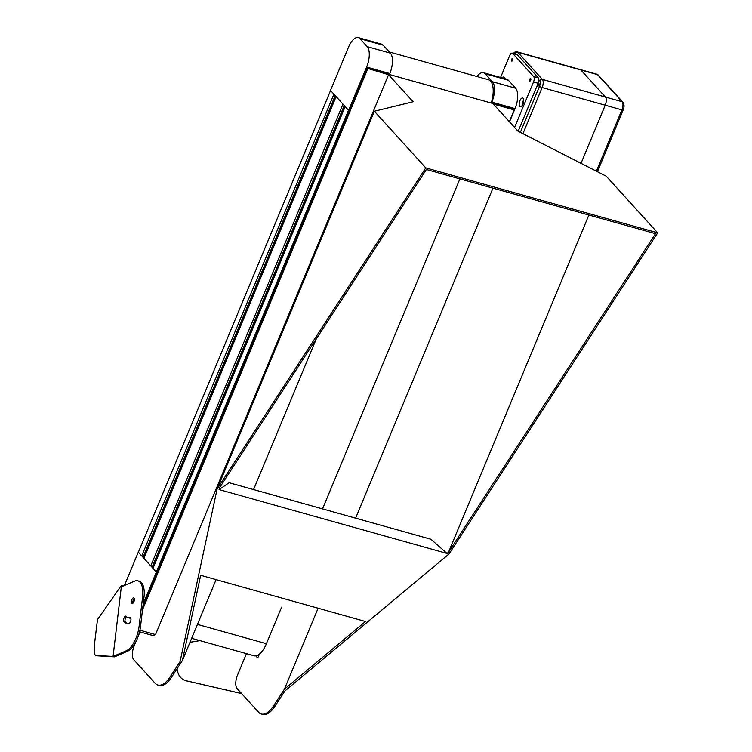 <?xml version="1.0" encoding="UTF-8"?>
<svg xmlns="http://www.w3.org/2000/svg" width="752" height="752" viewBox="0 0 752 752"><rect width="100%" height="100%" fill="white"/><g stroke="black" fill="none" stroke-linecap="round" stroke-linejoin="round"><path stroke-width="1.13" d="M138.377 552.175L156.397 572.075L143.228 603.706M156.322 571.99L348.524 110.253L345.177 106.568L152.976 568.305L157.328 572.338L156.397 572.075M154.799 634.378L154.169 635.901L139.552 631.802M124.428 585.488L138.302 552.156M133.311 602.831A2.256 0.996 105.6 0 1 133.348 600.792A2.256 0.996 105.6 0 1 134.382 599.024M335.279 95.664L143.519 556.386L141.724 555.916L333.926 94.179L330.57 90.466L138.396 552.184M141.724 555.916L138.368 552.203M143.933 558.351L336.135 96.604L342.978 104.143L150.767 565.88L143.933 558.351M152.797 565.795L153.897 566.096M344.322 105.628L152.44 566.35L344.256 105.543M150.767 565.88L152.44 566.35M144.854 556.142L143.754 555.831M348.599 110.337L366.619 67.05A16.093 7.097 -74.4 0 0 367.202 46.643L359.964 38.672A16.093 7.097 -74.4 0 0 358.3 37.6A16.093 7.097 -74.4 0 0 348.533 47.122L330.513 90.409L348.599 110.337L349.53 110.591L348.787 110.384L156.585 572.122M389.404 74.504L389.809 73.546A16.093 7.097 -74.4 0 0 390.391 53.138L383.153 45.167A16.093 7.097 -74.4 0 0 381.49 44.095L358.3 37.6M389.32 51.954L488.471 79.731A20.389 8.986 105.6 0 1 491.253 103.033M459.895 178.891L322.523 508.888L459.895 178.891M281.624 607.155L266.405 643.712A20.389 8.986 105.6 0 1 254.026 655.772L191.657 638.298M491.441 103.09L491.846 102.131A16.093 7.097 -74.4 0 0 492.419 81.724L485.19 73.752A16.093 7.097 -74.4 0 0 483.527 72.681A16.093 7.097 -74.4 0 0 476.928 76.497M509.527 121.862L515.035 108.626A16.093 7.097 -74.4 0 0 515.609 88.219L508.38 80.248A16.093 7.097 -74.4 0 0 506.716 79.176L483.527 72.681M247.728 654.005L248.555 654.907A26.828 11.825 105.6 0 1 247.869 654.043M258.998 654.428A2.256 0.996 105.6 0 1 258.406 656.637A2.256 0.996 105.6 0 1 257.259 657.521A2.256 0.996 105.6 0 1 256.789 655.631M219.076 489.58L229.097 482.718L430.896 539.25L447.036 553.444L219.076 489.58L219.415 488.01L426.375 169.501L655.49 233.684L448.53 552.194L447.036 553.444M588.882 215.025L448.53 552.194M492.964 188.15L355.602 518.156M318.115 608.218L284.406 689.189L273.662 705.724A26.828 11.825 -74.4 0 1 261.329 714.015A26.828 11.825 -74.4 0 1 258.556 712.229L237.143 688.644A10.735 4.728 -74.4 0 1 237.529 675.042L246.44 653.648M216.078 579.632L182.369 660.604L200.671 575.318L365.51 621.5L284.406 689.189M316.263 338.955L253.565 489.571M135.83 641.917L134.11 646.071A10.735 4.728 -74.4 0 0 133.715 659.673L155.128 683.248A26.828 11.825 -74.4 0 0 157.901 685.034L159.292 685.429A26.828 11.825 -74.4 0 0 171.625 677.138L182.369 660.604M142.814 607.184L367.145 68.272L388.558 74.711L413.121 101.755L374.355 111.249L217.102 489.035L180.066 661.619L170.234 676.753L171.625 677.138M374.355 111.249L425.773 167.884L217.102 489.035M139.919 630.204L155.514 634.575L388.558 74.711M367.69 68.864L142.504 609.844M139.994 631.924L138.481 635.553M157.901 685.034A26.828 11.825 -74.4 0 0 170.234 676.753M367.145 68.272L513.701 109.322L514.246 109.924L509.358 121.674M514.246 109.924L493.378 104.077L517.931 131.121L606.253 176.212L657.671 232.847L425.773 167.884M261.329 714.015L262.721 714.4A26.828 11.825 -74.4 0 0 275.053 706.119L284.886 690.985L449 553.989L657.671 232.847M121.326 586.814L113.073 656.449L95.513 655.415C94.15 654.484 93.972 649.371 94.978 640.084L97.497 619.563L121.504 585.291L121.326 586.814L134.476 581.183A21.46 9.456 -74.4 0 1 137.851 580.845A21.46 9.456 -74.4 0 1 142.589 597.003L143.98 597.398L140.539 626.369A21.46 9.456 105.6 0 1 127.614 651.204L114.539 656.863L96.97 655.8M241.561 693.513L185.424 680.588L241.646 693.607M185.424 680.588C180.734 678.99 177.933 675.061 177.049 668.791M199.966 640.629L190.002 642.293M114.539 656.863L113.073 656.449L126.223 650.818A21.46 9.456 -74.4 0 0 139.148 625.974L142.589 597.003M123.544 585.864L121.504 585.291M129.006 623.399A2.952 1.297 -74.4 0 0 130.829 620.579A2.952 1.297 -74.4 0 0 130.293 617.712A2.952 1.297 -74.4 0 0 129.983 617.712A17.663 7.783 105.6 0 1 128.15 617.674A17.663 7.783 105.6 0 1 126.186 616.339A2.952 1.297 -74.4 0 0 125.857 616.123A2.952 1.297 -74.4 0 0 123.939 618.2A2.952 1.297 -74.4 0 0 123.939 621.584A23.566 10.387 -74.4 0 0 126.562 623.361A23.566 10.387 -74.4 0 0 129.006 623.399M132.587 603.461A2.952 1.297 105.6 0 1 132.117 603.508A2.952 1.297 105.6 0 1 131.666 600.322A2.952 1.297 105.6 0 1 133.715 597.831A2.952 1.297 105.6 0 1 134.288 600.528A2.952 1.297 105.6 0 1 132.587 603.461M130.782 618.182A17.663 7.783 105.6 0 1 129.541 618.069L128.15 617.674M127.267 623.502A23.566 10.387 105.6 0 1 125.33 621.97A2.952 1.297 105.6 0 1 125.123 619.319A2.952 1.297 105.6 0 1 126.524 616.706M132.944 603.226A2.952 1.297 105.6 0 1 134.27 598.498M137.851 580.845L139.242 581.24A21.46 9.456 105.6 0 1 143.98 597.398M518.184 131.252L538.15 83.275A4.296 1.889 -74.4 0 0 538.3 77.832L517.32 54.727A4.296 1.889 -74.4 0 0 516.878 54.435L512.244 53.138A4.296 1.889 -74.4 0 0 509.63 55.676L500.569 77.456M519.754 106.464A4.559 2.012 105.6 0 1 519.707 101.247A4.559 2.012 105.6 0 1 522.687 97.986A4.559 2.012 105.6 0 1 523.392 102.911A4.559 2.012 105.6 0 1 520.234 106.765A4.559 2.012 105.6 0 1 519.754 106.464M502.045 77.87A4.559 2.012 105.6 0 1 503.699 77.061A4.559 2.012 105.6 0 1 504.686 78.612M529.718 80.953A1.344 0.592 -74.4 0 0 529.859 81.037A1.344 0.592 -74.4 0 0 530.733 80.079A1.344 0.592 -74.4 0 0 530.715 78.546A1.344 0.592 -74.4 0 0 530.583 78.462A1.344 0.592 -74.4 0 0 529.699 79.421A1.344 0.592 -74.4 0 0 529.718 80.953M511.623 61.034A1.344 0.592 -74.4 0 0 511.764 61.119A1.344 0.592 -74.4 0 0 512.648 60.16A1.344 0.592 -74.4 0 0 512.629 58.628A1.344 0.592 -74.4 0 0 512.488 58.534A1.344 0.592 -74.4 0 0 511.614 59.493A1.344 0.592 -74.4 0 0 511.623 61.034M514.584 127.436L533.516 81.977A4.296 1.889 -74.4 0 0 533.666 76.535L512.685 53.42A4.296 1.889 -74.4 0 0 512.244 53.138M523.73 99.969A4.559 2.012 -74.4 0 0 522.151 105.609M597.445 171.719L623.164 109.924A2.143 0.517 22.6 0 1 621.913 109.895L605.21 105.214A6.439 2.839 -74.4 0 0 605.445 97.055L580.845 69.955A6.439 2.839 -74.4 0 0 580.177 69.532A6.439 2.839 105.6 0 1 580.845 69.955L605.445 97.055A6.439 2.839 105.6 0 1 605.21 105.214L581.023 163.334L605.21 105.214L542.136 87.542A6.439 2.839 -74.4 0 0 542.371 79.383L517.771 52.292A6.439 2.839 -74.4 0 0 517.103 51.86L596.872 74.204A6.439 2.839 105.6 0 1 597.539 74.636L622.139 101.727A6.439 2.839 105.6 0 1 621.913 109.895L596.402 171.183M537.229 85.502A1.767 0.78 -74.4 0 0 537.454 86.226A1.767 0.78 -74.4 0 0 537.633 86.339A1.767 0.78 -74.4 0 0 538.789 85.07A1.767 0.78 -74.4 0 0 538.77 83.049A1.767 0.78 -74.4 0 0 538.592 82.927A1.767 0.78 -74.4 0 0 538.272 82.974M138.377 552.231L330.579 90.494M143.397 556.386L335.204 95.589M389.809 73.546L366.619 67.05M383.153 45.167L359.964 38.672M390.391 53.138L367.202 46.643M197.447 624.395L266.405 643.712M491.846 102.131L515.035 108.626M492.419 81.724L515.609 88.219M485.19 73.752L508.38 80.248M275.053 706.119L273.662 705.724M126.223 650.818L127.614 651.204M139.148 625.974L140.539 626.369M97.168 655.847L95.617 655.434M186.054 680.748L187.145 681.077M130.557 617.871L129.983 617.712M125.33 621.97L123.939 621.584M538.15 83.275L533.516 81.977M538.3 77.832L533.666 76.535M517.32 54.727L512.685 53.42M623.164 109.924C624.404 106.972 624.32 104.406 622.929 102.216A2.143 1.861 -42.2 0 0 622.139 101.727L542.371 79.383A2.143 1.861 137.8 0 0 539.71 80.784L538.864 79.853M622.929 102.216L598.329 75.115A2.143 1.861 -42.2 0 0 597.539 74.636L517.771 52.292A2.143 1.861 137.8 0 0 515.111 53.693A4.296 1.889 -74.4 0 0 513.795 53.571M522.931 133.677L542.136 87.542A2.143 0.517 -157.4 0 1 539.56 86.226A4.296 1.889 -74.4 0 0 539.71 80.784M520.356 132.361L539.56 86.226M152.562 566.35L344.341 105.647M143.519 556.386L335.298 95.683M97.064 655.838L95.513 655.415M513.231 53.42L514.885 52.076L517.103 51.86M598.329 75.115L596.872 74.204"/></g></svg>
